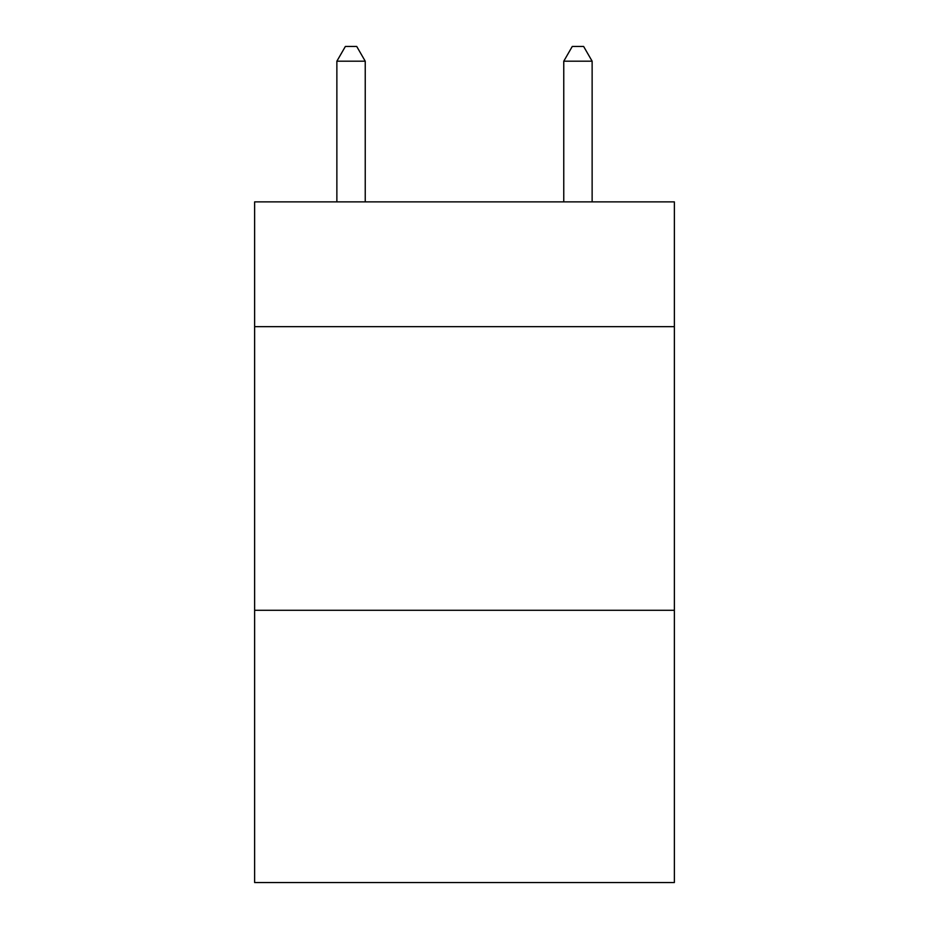 <?xml version="1.0" encoding="UTF-8"?>
<svg xmlns="http://www.w3.org/2000/svg" width="929" height="929" viewBox="0 0 929 929"><rect width="100%" height="100%" fill="white"/><g stroke="black" fill="none" stroke-linecap="round" stroke-linejoin="round"><path stroke-width="1.39" d="M674.373 326.66L674.373 201.872L254.627 201.872L254.627 326.66L674.373 326.66L674.373 882.55L254.627 882.55L254.627 326.66M674.373 610.283L254.627 610.283M365.236 201.872L365.236 61.198L336.867 61.198L336.867 201.872M336.867 61.198L345.379 46.45L356.724 46.45L365.236 61.198M592.133 201.872L592.133 61.198L563.764 61.198L563.764 201.872M563.764 61.198L572.276 46.45L583.621 46.45L592.133 61.198"/></g></svg>
